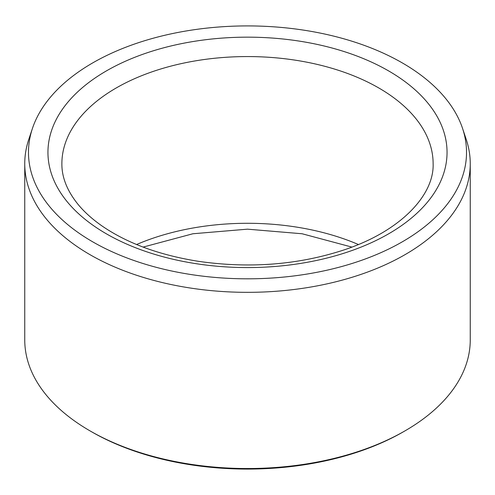 <?xml version="1.0" encoding="UTF-8"?>
<svg xmlns="http://www.w3.org/2000/svg" width="495" height="495" viewBox="0 0 495 495"><rect width="100%" height="100%" fill="white"/><g stroke="black" fill="none" stroke-linecap="round" stroke-linejoin="round"><path stroke-width="0.74" d="M92.627 241.783A219.019 126.448 180 0 1 32.447 128.409A219.019 126.448 180 0 1 247.5 25.913A219.019 126.448 180 0 1 462.553 128.409A219.019 126.448 180 0 1 350.194 264.058A219.019 126.448 180 0 1 92.627 241.783M462.553 128.409L466.216 139.367A222.75 128.601 180 0 1 470.25 163.734L470.25 339.923A222.75 128.601 180 0 1 405.009 430.86L403.369 431.807A220.43 127.265 180 0 1 91.631 431.807L89.991 430.86A222.75 128.601 180 0 1 24.75 339.923L24.75 163.734A222.75 128.601 180 0 1 28.784 139.367L32.447 128.409M405.009 430.86A222.75 128.601 180 0 1 89.991 430.86L91.631 431.807M470.25 163.734A222.75 128.601 180 0 1 332.745 282.546A222.75 128.601 180 0 1 89.991 254.671A222.75 128.601 180 0 1 24.75 163.734M136.589 244.518A185.625 107.167 180 0 1 358.411 244.518M106.4 70.903A199.547 115.205 0 0 0 195.853 263.649A199.547 115.205 0 0 0 440.247 122.55A199.547 115.205 0 0 0 106.4 70.903M116.245 87.955A185.625 107.167 0 0 0 61.875 163.734C61.757 177.42 67.233 191.07 78.297 204.676C84.577 212.244 92.565 219.396 102.267 226.135C127.599 243.46 159.798 255.21 198.86 261.391C250.068 268.661 298.454 264.831 344.025 249.913C400.931 231.078 434.264 194.999 433.125 163.734A185.625 107.167 0 0 0 318.539 64.721A185.625 107.167 0 0 0 116.245 87.955M143.105 247.092L192.883 233.764L247.5 229.166L302.117 233.764L351.896 247.092"/></g></svg>
